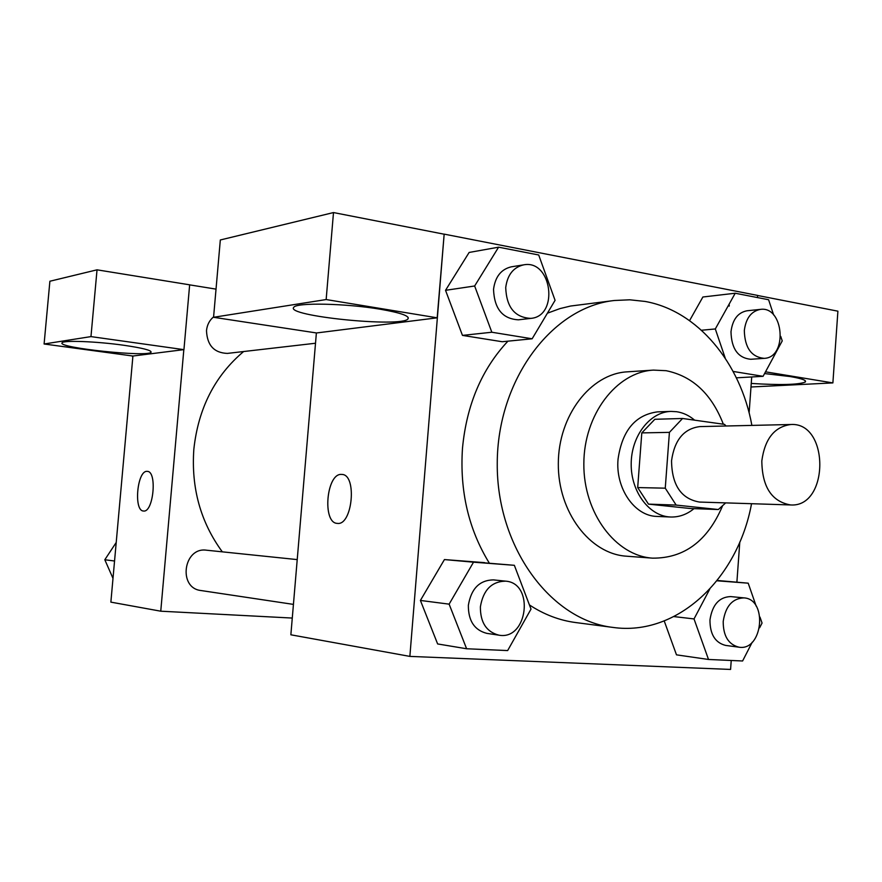 <?xml version="1.0" encoding="UTF-8"?>
<svg xmlns="http://www.w3.org/2000/svg" width="882" height="882" viewBox="0 0 882 882"><rect width="100%" height="100%" fill="white"/><g stroke="black" fill="none" stroke-linecap="round" stroke-linejoin="round"><path stroke-width="1.32" d="M761.816 460.933C764.837 438.795 774.517 426.656 790.867 424.507C829.686 421.971 829.323 507.812 790.515 504.945C771.717 501.571 762.147 486.897 761.816 460.933M790.515 504.945L699.481 502.056C681.18 498.881 671.864 485.111 671.544 460.768C674.465 440.019 683.892 428.63 699.801 426.601L790.867 424.507M718.334 509.531L690.264 508.506L648.479 504.129L676.152 505.077L718.334 509.531L725.677 502.894M648.479 504.129L637.686 487.57L641.798 432.897L669.416 432.367L682.569 418.476L724.541 424.374L726.007 425.995M669.416 432.367L665.26 488.176L676.152 505.077M641.798 432.897L654.83 419.292L682.569 418.476M637.686 487.57L665.26 488.176M694.63 420.174C689.151 415.51 683.131 412.688 676.571 411.707L671.004 411.409C649.847 411.883 631.17 436.138 631.192 464.031C630.928 491.935 649.395 516.345 670.552 517.006C679.052 517.271 686.88 514.482 694.013 508.638M670.552 517.006L657.024 516.422C634.632 516.202 615.305 488.352 618.05 459.191C622.141 430.625 635.283 414.86 657.476 411.872L671.004 411.409M723.35 424.209C711.631 393.978 692.546 376.14 666.119 370.694L653.43 370.109C616.441 372.05 583.829 414.672 583.84 463.833C583.41 512.993 615.647 555.88 652.603 558.152C684.178 558.372 707.441 541.085 722.391 506.257M653.43 370.109L627.201 371.84C590.565 373.781 558.306 415.554 558.317 463.723C557.887 511.88 589.793 553.929 626.396 556.189L652.603 558.152M751.883 425.411C740.582 362.844 697.629 310.74 645.128 301.446L629.792 299.803L614.313 300.497C552 307.134 497.294 379.668 497.25 463.458C496.577 547.237 550.644 620.233 612.891 627.411C677.167 636.628 737.804 578.824 751.541 503.71M612.891 627.411L575.659 622.549C559.486 620.421 544.073 614.545 529.421 604.931M489.278 563.069C468.574 529.332 459.643 491.042 462.488 448.199C466.622 404.805 481.77 369.128 507.922 341.169M547.402 313.198L559.949 308.601L570.599 306.032L614.313 300.497M757.462 297.565L757.616 295.415L444.164 234.127L409.865 656.395L730.583 669.438L731.233 660.475M736.889 582.186L739.789 542.099M749.116 412.941L751.718 376.956M498.595 247.18L469.136 252.45L445.531 290.321L462.466 335.392L502.2 341.731L532.133 338.787L555.076 300.343L538.704 254.986L498.595 247.18L474.648 285.988L491.825 332.238L532.133 338.787M702.888 297.002L689.57 320.629L702.888 297.002L735.213 293.232L715.313 328.953L725.236 358.169M676.483 654.841L664.212 620.939L676.483 654.841L708.511 659.471L742.6 660.982L752.247 642.173M514.349 565.307L444.429 559.574L420.405 600.444L437.637 643.948L466.611 648.755L507.646 650.574L531.008 609.098L514.349 565.307L473.513 562.187L449.125 604.148L466.611 648.755M764.573 373.571L790.118 376.548C802.036 378.576 807.041 380.429 805.156 382.104C798.243 384.784 780.272 385.236 751.255 383.438M765.51 371.829L832.884 382.909L751.001 386.989M729.171 306.131L729.249 305.007M832.884 382.909L837.9 311.181L757.616 295.481M316.384 332.944L290.862 634.797L409.865 656.395M341.896 474.439L341.896 474.439C357.32 474.417 352.491 525.937 337.299 523.379C322.062 523.213 326.384 473.083 341.488 474.417C326.417 473.083 322.073 523.125 337.277 523.379M437.185 317.818L326.153 299.549L213.565 317.288L316.528 332.966L437.185 317.818L444.164 234.127M380.208 309.218C400.615 312.768 409.876 315.999 407.991 318.92C401.74 327.828 284.379 315.999 293.805 307.289C296.176 302.383 346.064 303.386 380.208 309.218M213.565 317.288L220.324 239.97L333.495 212.562L326.153 299.549M443.977 234.171L333.495 212.562M222.319 551.845C200.6 522.21 191.107 488.022 193.842 449.269C198.274 408.377 214.866 375.798 243.608 351.543M297.223 559.596L206.498 550.203C183.445 546.73 177.723 588.107 200.975 590.532L293.441 604.391M315.513 343.241L227.391 353.406C214.094 352.899 207.127 345.314 206.498 330.64C207.105 324.885 209.464 320.298 213.598 316.858M189.652 284.864L216.024 289.131M183.831 349.636L90.967 336.604L44.1 343.991L132.917 356.03L183.831 349.636L160.756 611.193L292.284 618.062M90.967 336.604L97.031 269.826L49.888 281.237L44.1 343.991M97.031 269.826L189.652 284.82L183.941 349.625M123.689 345.248C142.377 347.971 151.506 350.286 151.065 352.194C149.047 357.43 57.032 347.828 62.082 342.822C62.809 340.11 96.744 341.411 123.689 345.248M132.917 356.03L110.867 602.13L160.756 611.193M147.283 471.374L147.283 471.374C157.415 471.164 153.446 512.861 143.49 511.009C133.458 511.075 137.151 470.304 147.074 471.363C137.173 470.304 133.469 511.031 143.49 511.009M116.215 542.474L104.815 559.75L112.995 578.372M104.815 559.75L114.55 561.007M132.256 355.942L132.818 357.254M498.914 635.172L486.776 633.353C474.417 630.145 468.276 620.796 468.353 605.317C471.175 588.658 479.532 580.18 493.413 579.882L505.584 581.15C534.735 582.947 527.712 640.63 498.914 635.172C486.478 631.942 480.304 622.505 480.381 606.849C483.226 590.014 491.627 581.447 505.584 581.15M484.67 562.65L444.429 559.574L473.513 562.187M444.429 559.574L420.405 600.444L449.125 604.148M420.405 600.444L437.637 643.948M759.611 627.808L762.059 623.045L759.986 617.08M756.172 606.11L748.201 583.178L716.934 580.786M709.723 589.187L694.024 618.932L708.511 659.471M738.918 647.179L725.61 645.415C715.137 642.735 709.922 634.224 709.966 619.903C712.292 604.787 719.194 597.015 730.66 596.585L743.989 597.886C768.057 599.132 762.743 651.412 738.918 647.179C728.411 644.488 723.174 635.9 723.207 621.435C725.544 606.177 732.479 598.327 743.989 597.886M717.187 580.466L748.201 583.178M673.914 616.584L694.024 618.932M530.766 318.391L518.44 319.813C502.597 318.942 494.295 308.799 493.534 289.362C495.199 276.739 501.141 269.231 511.362 266.816L523.654 264.854C551.845 259.187 559.32 316.307 530.766 318.391C514.823 317.509 506.477 307.245 505.717 287.609C507.393 274.864 513.379 267.279 523.654 264.854M469.136 252.45L445.531 290.321L474.648 285.988M445.531 290.332L462.466 335.392L491.825 332.238M462.466 335.392L502.2 341.731M733.14 371.443L763.084 376.316L782.235 340.904L780.724 336.362M773.657 314.995L768.597 299.737L735.213 293.232M764.121 358.357L750.714 359.283C738.025 357.982 731.454 348.798 730.991 331.753C732.545 319.549 737.892 312.548 747.021 310.773L760.427 309.384C783.977 305.889 787.847 357.816 764.121 358.357C751.398 357.034 744.794 347.773 744.32 330.563C745.885 318.237 751.255 311.181 760.427 309.384M701.477 330.243L715.313 328.953M736.382 377.827L763.084 376.316M805.156 382.104L805.255 380.726M407.991 318.92L408.112 317.355"/></g></svg>
